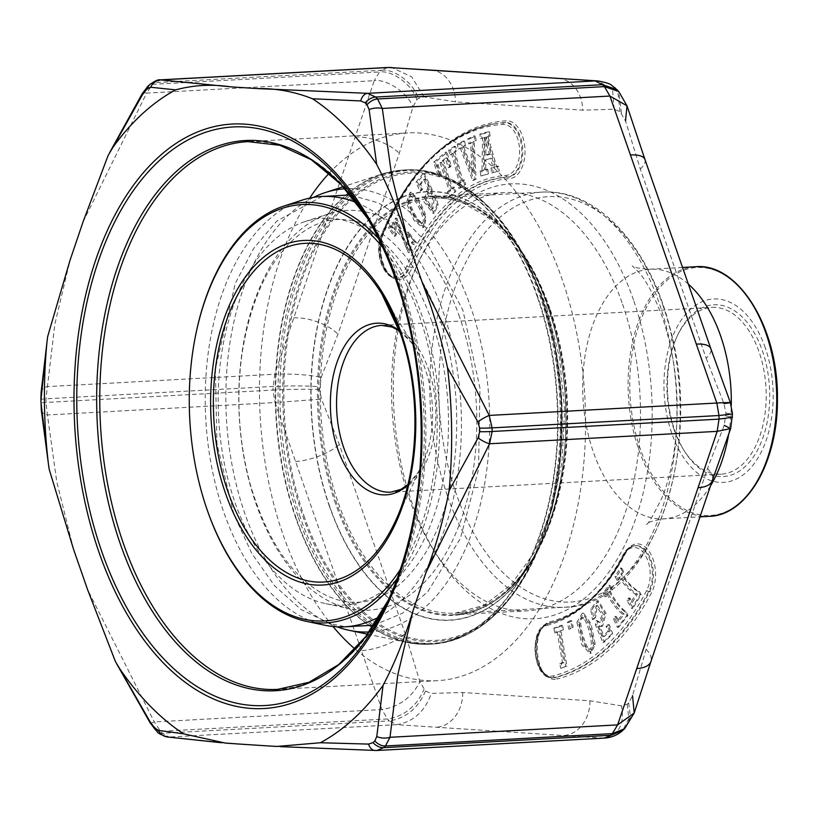 <?xml version="1.0" encoding="UTF-8"?>
<svg xmlns="http://www.w3.org/2000/svg" width="818" height="818" viewBox="0 0 818 818"><rect width="100%" height="100%" fill="white"/><g stroke="black" fill="none" stroke-linecap="round" stroke-linejoin="round"><path stroke-width="0.61" stroke-dasharray="4.09 3.07" d="M142.404 93.354A12.495 3.446 -149.3 0 1 146.626 93.099L152.629 84.336A375.227 222.496 86.9 0 1 154.469 82.649L161.064 79.888M41.329 410.339A12.495 6.227 174.6 0 0 47.413 414.961L46.012 402.436A375.227 222.496 86.9 0 1 45.972 398.816L54.867 324.081L70.062 260.175M167.189 736.957A12.495 11.656 97.8 0 0 169.101 737.059L162.434 733.255A375.227 222.496 86.9 0 1 160.543 731.323L154.316 721.936L87.587 589.635M376.822 750.505L265.564 745.771M598.643 626.169L601.312 626.476L604.891 613.367L597.099 600.739L590.729 609.103L592.436 619.635L594.553 617.559L596.066 605.698L602.293 614.901L598.97 622.293L596.138 620.504L595.402 624.788L602.917 642.6L611.639 634.042L608.111 624.512L606.097 626.496L607.907 631.394L602.897 636.312L598.643 626.169L599.563 625.596L602.621 626.118L606.066 613.357L598.428 600.954L592.242 609.083L593.837 619.154L595.668 617.355L597.355 605.351L603.807 614.758L600.3 622.518L597.621 620.903L596.946 624.707L604.298 642.14L612.733 633.858L609.4 624.84L607.672 626.537L609.492 631.435L604.195 636.629L599.563 625.596M572.089 627.478L570.524 620.535L567.314 622.304L568.878 629.246L573.203 627.222L571.762 620.831L568.878 622.416L570.32 628.807L573.203 627.222M553.878 628.122L554.706 633.009L557.252 632.038L562.385 662.468L559.839 663.449L560.647 668.286L565.759 666.322L559.809 631.056L562.242 630.126L561.424 625.238L553.878 628.122L555.432 628.275L556.158 632.59L558.714 631.608L563.939 662.621L561.393 663.592L562.109 667.856L566.884 666.026L560.933 630.76L563.367 629.829L562.641 625.514L555.432 628.275M622.539 571.598L620.392 567.907L615.054 576.649L617.201 580.34L619.001 577.396C624.553 585.463 630.136 591.097 635.739 594.277L631.087 601.915L628.715 597.835L627.048 600.576L631.7 608.551L640.136 594.717L638.326 591.619C632.416 588.551 626.629 582.733 620.964 574.175L622.539 571.598L623.633 571.506L621.731 568.254L616.639 576.598L618.541 579.85L620.33 576.915C626.026 585.228 631.721 590.954 637.416 594.083L632.437 602.252L630.065 598.183L628.643 600.514L633.03 608.071L641.23 594.625L639.584 591.813C633.551 588.633 627.713 582.723 622.058 574.083L623.633 571.506M610.893 589.277L608.991 585.228L603.06 592.815L604.962 596.874L606.956 594.318C611.956 603.357 617.15 609.983 622.549 614.216L617.365 620.842L615.279 616.363L613.418 618.745L617.518 627.508L626.905 615.504L625.32 612.089C619.615 607.917 614.216 601.056 609.144 591.516L610.893 589.277L611.987 589.144L610.31 585.565L604.645 592.805L606.322 596.383L608.316 593.837C613.439 603.142 618.745 609.901 624.226 614.083L618.684 621.179L616.588 616.7L615.003 618.735L618.878 627.028L627.999 615.361L626.557 612.263C620.739 607.958 615.3 601.005 610.238 591.383L611.987 589.144M576.925 622.314L581.772 644.666L589.931 653.49L594.052 644.359L589.87 623.684L582.293 613.081L576.925 622.314L578.449 622.263L583.254 644.431L591.23 653.132L595.218 644.267L591.056 623.756L583.633 613.295L578.449 622.263M394.286 236.412L395.564 233.805L394.215 231.903L395.759 222.649L408.376 252.68L411.577 242.343L413.172 244.592L414.47 241.913L407.446 232.046L406.147 234.715L407.855 237.118L406.239 247.977L395.615 218.079L390.984 227.363L389.685 225.543L388.417 228.161L394.286 236.412L395.595 235.932L396.658 233.754L395.411 232.005L397.067 222.291L409.685 252.322L412.609 241.474L414.481 244.101L415.564 241.872L408.816 232.384L407.732 234.613L409.327 236.862L407.569 248.181L396.945 218.294L392.568 228.007L391.055 225.891L390.002 228.058L395.595 235.932M425.36 216.995L418.356 200.543L410.135 192.21L406.311 202.864L414.123 220.625L422.722 227.629L425.36 216.995L426.536 217.005L419.562 200.666L411.464 192.414L407.814 202.711L415.575 220.339L424.021 227.271L426.536 217.005M460.237 148.058L472.692 180.543L474.91 179.459L473.06 141.77L475.033 140.798L474.021 135.849L467.722 138.937L468.734 143.886L470.585 142.986L471.986 171.576L462.569 146.913L464.419 146.003L463.407 141.044L457.282 144.05L458.295 149.009L461.649 147.639L474.103 180.124L476.066 179.162L474.215 141.473L476.158 140.522L475.248 136.136L469.287 139.06L470.186 143.457L472.078 142.526L473.561 172.629L463.632 146.667L465.544 145.727L464.634 141.34L458.837 144.183L459.747 148.569L461.649 147.639M428.356 189.132L427.385 188.835L423.775 201.473L433.039 213.426L436.965 205.185L434.511 195.144L432.783 197.23L431.628 208.764L426.035 200.073L427.671 192.915L431.106 194.469L431.393 190.318L423.07 173.528L415.963 182.148L419.971 191.146L421.618 189.142L419.552 184.52L423.632 179.571L428.356 189.132L430.166 189.561L428.704 189.05L425.278 201.3L434.338 213.069L438.131 205.113L435.82 195.482L434.358 197.25L432.978 208.968L427.211 200.093L428.98 192.557L432.262 193.907L432.538 190.297L424.378 173.856L417.548 182.148L421.342 190.655L422.712 188.999L420.646 184.377L424.992 179.101L430.166 189.561M464.614 184.633L463.325 179.837L461.659 180.952L453.949 152.179L455.616 151.064L454.327 146.258L448.673 150.072L449.961 154.878L451.628 153.743L459.338 182.516L457.671 183.651L458.959 188.447L465.718 184.398L464.573 180.144L462.916 181.269L455.053 151.944L456.72 150.819L455.585 146.565L450.248 150.164L451.383 154.418L453.06 153.293L460.912 182.618L459.246 183.743L460.381 187.997L465.718 184.398M454.747 191.617L453.244 186.995L451.352 188.59L442.303 160.839L445.34 158.263L448.417 167.71L450.248 166.166L445.657 152.076L433.724 162.209L438.315 176.289L440.135 174.745L437.047 165.297L440.084 162.721L449.133 190.482L447.211 192.107L448.724 196.739L455.851 191.412L454.511 187.312L452.63 188.907L443.407 160.625L446.751 157.792L449.828 167.24L451.342 165.952L446.925 152.404L435.299 162.271L439.716 175.819L441.239 174.541L438.151 165.083L441.485 162.261L450.708 190.543L448.796 192.169L450.125 196.269L455.851 191.412M486.618 169.111L484.563 169.674L484.583 160.123L490.524 158.487L492.998 167.363L490.994 167.905L491.659 172.997L498.172 171.218L497.497 166.126L495.504 166.667L486.925 136.913L488.939 136.361L488.336 131.759L479.89 134.08L480.493 138.671L482.548 138.109L481.996 170.379L480.146 170.88L480.81 175.972L487.283 174.203L486.618 169.111L487.825 169.377L485.728 169.95L485.749 159.796L491.966 158.089L494.593 167.516L492.538 168.079L493.131 172.588L499.297 170.901L498.704 166.391L496.751 166.923L488.009 136.606L490.064 136.044L489.542 132.025L481.444 134.244L481.966 138.262L484.072 137.69L483.51 170.553L481.69 171.054L482.283 175.563L488.418 173.886L487.825 169.377M633.5 299.95A217.741 129.111 -93.1 0 0 419.777 259.418A217.741 129.111 -93.1 0 0 435.81 553.602A217.741 129.111 -93.1 0 0 605.085 577.099A217.741 129.111 -93.1 0 0 633.5 299.95M706.149 358.172L723.95 403.54L725.965 413.182L724.216 425.36L707.498 468.489L646.159 649.339L632.549 695.627L628.684 702.887L627.263 704.196L621.424 705.811L589.942 700.791L462.743 692.509L431.331 693.429L425.452 691.046L419.951 681.783L405.176 633.633L339.317 444.501L321.515 399.133L319.501 389.491L321.249 377.303L337.967 334.184L399.296 153.334L412.916 107.046L416.781 99.786L418.202 98.477L424.041 96.861L455.524 101.882L582.723 110.164L614.124 109.244L620.003 111.626L625.514 120.89L640.289 169.029L706.149 358.172A33.334 11.738 160.8 0 0 710.832 348.662M41.115 392.303A12.495 7.413 -175.6 0 1 47.066 386.628L274.695 374.225L272.895 390.074L46.012 402.436A12.495 0.665 179.1 0 0 40.941 403.039M150.011 722.631A12.495 2.26 148.7 0 0 154.316 721.936L381.945 709.543L387.435 718.961L389.317 720.893L162.434 733.255A12.495 8.364 135.3 0 1 157.107 731.456M374.971 750.525A12.495 7.689 91.9 0 0 375.554 750.505L604.216 738.112M451.352 188.59L452.63 188.907M453.244 186.995L454.511 187.312M442.303 160.839L443.407 160.625M445.34 158.263L446.751 157.792M448.417 167.71L449.828 167.24M450.248 166.166L451.342 165.952M445.657 152.076L446.925 152.404M433.724 162.209L435.299 162.271M438.315 176.289L439.716 175.819M440.135 174.745L441.239 174.541M437.047 165.297L438.151 165.083M440.084 162.721L441.485 162.261M449.133 190.482L450.708 190.543M447.211 192.107L448.796 192.169M448.724 196.739L450.125 196.269M461.659 180.952L462.916 181.269M463.325 179.837L464.573 180.144M453.949 152.179L455.053 151.944M455.616 151.064L456.72 150.819M454.327 146.258L455.585 146.565M448.673 150.072L450.248 150.164M449.961 154.878L451.383 154.418M451.628 153.743L453.06 153.293M459.338 182.516L460.912 182.618M457.671 183.651L459.246 183.743M458.959 188.447L460.381 187.997M434.511 195.144L435.82 195.482M432.783 197.23L434.358 197.25M431.106 194.469L432.262 193.907M431.393 190.318L432.538 190.297M423.07 173.528L424.378 173.856M415.963 182.148L417.548 182.148M419.971 191.146L421.342 190.655M421.618 189.142L422.712 188.999M419.552 184.52L420.646 184.377M423.632 179.571L424.992 179.101M474.91 179.459L476.066 179.162M472.692 180.543L474.103 180.124M473.06 141.77L474.215 141.473M475.033 140.798L476.158 140.522M474.021 135.849L475.248 136.136M467.722 138.937L469.287 139.06M468.734 143.886L470.186 143.457M470.585 142.986L472.078 142.526M471.986 171.576L473.561 172.629M462.569 146.913L463.632 146.667M464.419 146.003L465.544 145.727M463.407 141.044L464.634 141.34M457.282 144.05L458.837 144.183M458.295 149.009L459.747 148.569M419.215 222.322C412.241 214.837 404.593 195.287 410.084 196.565C411.566 195.645 414.573 199.387 419.102 207.803C423.98 217.997 424.603 223.171 420.963 223.334L419.215 222.322M420.483 222.506L420.483 222.506C413.479 214.991 405.636 195.287 411.382 196.197C412.988 195.318 416.055 199.091 420.575 207.547C425.544 217.844 426.117 223.181 422.303 223.559L420.483 222.506M490.872 154.05L485.749 155.451L486.209 137.097L490.872 154.05L489.276 153.886L484.583 155.175L485.749 155.451M484.583 155.175L484.542 137.567L485.708 137.24M484.542 137.567L486.209 137.097M484.583 160.123L485.749 159.796M484.563 169.674L485.728 169.95M490.524 158.487L491.966 158.089M492.998 167.363L494.593 167.516M490.994 167.905L492.538 168.079M491.659 172.997L493.131 172.588M498.172 171.218L499.297 170.901M497.497 166.126L498.704 166.391M495.504 166.667L496.751 166.923M486.925 136.913L488.009 136.606M488.939 136.361L490.064 136.044M488.336 131.759L489.542 132.025M479.89 134.08L481.444 134.244M480.493 138.671L481.966 138.262M482.548 138.109L484.072 137.69M481.996 170.379L483.51 170.553M480.146 170.88L481.69 171.054M480.81 175.972L482.283 175.563M487.283 174.203L488.418 173.886M484.767 137.496L489.276 153.886M414.47 241.913L415.564 241.872M413.172 244.592L414.481 244.101M407.446 232.046L408.816 232.384M406.147 234.715L407.732 234.613M407.855 237.118L409.327 236.862M390.984 227.363L392.568 228.007M389.685 225.543L391.055 225.891M388.417 228.161L390.002 228.058M395.564 233.805L396.658 233.754M394.215 231.903L395.411 232.005M411.577 242.343L412.609 241.474M567.314 622.304L568.878 622.416M570.524 620.535L571.762 620.831M568.878 629.246L570.32 628.807M557.252 632.038L558.714 631.608M554.706 633.009L556.158 632.59M562.385 662.468L563.939 662.621M559.839 663.449L561.393 663.592M560.647 668.286L562.109 667.856M565.759 666.322L566.884 666.026M559.809 631.056L560.933 630.76M562.242 630.126L563.367 629.829M561.424 625.238L562.641 625.514M615.054 576.649L616.639 576.598M620.392 567.907L621.731 568.254M617.201 580.34L618.541 579.85M619.001 577.396L620.33 576.915M635.739 594.277L637.416 594.083M631.087 601.915L632.437 602.252M628.715 597.835L630.065 598.183M627.048 600.576L628.643 600.514M631.7 608.551L633.03 608.071M640.136 594.717L641.23 594.625M638.326 591.619L639.584 591.813M620.964 574.175L622.058 574.083M603.06 592.815L604.645 592.805M608.991 585.228L610.31 585.565M604.962 596.874L606.322 596.383M606.956 594.318L608.316 593.837M622.549 614.216L624.226 614.083M617.365 620.842L618.684 621.179M615.279 616.363L616.588 616.7M613.418 618.745L615.003 618.735M617.518 627.508L618.878 627.028M626.905 615.504L627.999 615.361M625.32 612.089L626.557 612.263M609.144 591.516L610.238 591.383M584.778 619.778C590.535 630.157 594.113 652.58 588.49 648.868C586.69 649.073 584.349 644.114 581.486 634.001C578.868 623.807 578.98 618.408 581.803 617.825L584.778 619.778M586.23 619.492L586.23 619.492C592.038 629.921 595.739 652.611 589.819 649.083C587.907 649.206 585.524 644.185 582.661 634.032C579.993 623.766 580.136 618.244 583.111 617.467L586.23 619.492M592.436 619.635L593.837 619.154M594.553 617.559L595.668 617.355M596.138 620.504L597.621 620.903M595.402 624.788L596.946 624.707M602.917 642.6L604.298 642.14M611.639 634.042L612.733 633.858M608.111 624.512L609.4 624.84M606.097 626.496L607.672 626.537M607.907 631.394L609.492 631.435M602.897 636.312L604.195 636.629M622.559 304.204A209.408 124.172 86.9 0 1 527.426 610.801A209.408 124.172 86.9 0 1 432.436 548.132A209.408 124.172 86.9 0 1 417.016 265.216A209.408 124.172 86.9 0 1 504.645 192.608A209.408 124.172 86.9 0 1 622.559 304.204M329.204 173.191A274.275 162.639 86.9 0 1 407.62 132.925A274.275 162.639 86.9 0 1 562.058 279.091A274.275 162.639 86.9 0 1 437.456 680.668A274.275 162.639 86.9 0 1 355.135 649.155M333.008 626.506A274.275 162.639 86.9 0 1 309.674 198.109M400.35 569.348A208.488 123.63 -93.1 0 0 419.286 315.676A208.488 123.63 -93.1 0 0 382.824 247.609M378.519 238.621A210.502 124.827 86.9 0 1 421.628 314.664A210.502 124.827 86.9 0 1 397.047 578.755M205.962 506.281A210.502 124.827 86.9 0 1 196.432 331.423M379.051 616.936A215.471 127.772 -93.1 0 0 442.937 311.331A215.471 127.772 -93.1 0 0 356.484 202.619M301.781 200.246A215.471 127.772 -93.1 0 0 205.747 418.601A215.471 127.772 -93.1 0 0 324.94 625.238M431.863 321.464A193.702 114.857 -93.1 0 0 304.971 221.596A193.702 114.857 -93.1 0 0 218.641 417.906A193.702 114.857 -93.1 0 0 325.779 603.664A193.702 114.857 -93.1 0 0 431.751 521.792A193.702 114.857 -93.1 0 0 431.863 321.464M459.614 317.118A200.165 118.692 -93.1 0 0 328.478 213.927A200.165 118.692 -93.1 0 0 239.265 416.781A200.165 118.692 -93.1 0 0 349.981 608.735A200.165 118.692 -93.1 0 0 459.491 524.134A200.165 118.692 -93.1 0 0 459.614 317.118M369.143 631.966A221.934 131.596 -93.1 0 0 470.687 306.985A221.934 131.596 -93.1 0 0 345.002 188.753M313.591 197.373A221.934 131.596 -93.1 0 0 226.381 417.477A221.934 131.596 -93.1 0 0 336.985 626.813M765.3 347.906A91.851 54.469 -93.1 0 0 670.729 341.74A91.851 54.469 -93.1 0 0 719.697 482.364A91.851 54.469 -93.1 0 0 765.3 347.906M674.819 430.718A86.013 51.002 -93.1 0 0 684.237 450.82A86.013 51.002 -93.1 0 0 757.427 450.319A86.013 51.002 -93.1 0 0 750.72 327.149A86.013 51.002 -93.1 0 0 677.907 334.603A86.013 51.002 -93.1 0 0 674.819 430.718M674.083 429.665A83.518 49.52 86.9 0 1 677.079 336.341A83.518 49.52 86.9 0 1 712.018 307.384A83.518 49.52 86.9 0 1 766.016 388.08A83.518 49.52 86.9 0 1 721.108 474.174A83.518 49.52 86.9 0 1 683.224 449.184A83.518 49.52 86.9 0 1 674.083 429.665M83.088 221.75L146.626 93.099L374.245 80.696L274.695 374.225C292.108 373.642 307.629 374.664 321.249 377.303M73.589 549.451L56.769 481.761L47.413 414.961L275.042 402.558L381.945 709.543C398.816 706.987 411.485 697.734 419.951 681.783M238.539 744.002L169.101 737.059L396.72 724.656L603.183 738.112C618.797 735.27 624.88 724.503 621.424 705.811M547.089 625.351A226.514 134.316 -93.1 0 0 623.275 555.616A25.552 15.153 86.9 0 1 644.666 554.307A25.552 15.153 86.9 0 1 646.721 590.381A277.629 164.623 86.9 0 1 553.346 675.852A25.552 15.153 86.9 0 1 535.35 654.359A25.552 15.153 86.9 0 1 547.089 625.351A1.667 1.329 -104.2 0 1 548.111 623.643A27.219 16.135 -93.1 0 0 535.371 652.099A27.219 16.135 -93.1 0 0 551.884 677.703A27.219 16.135 -93.1 0 0 554.768 677.427L555.688 677.468A27.311 16.196 86.9 0 1 552.784 677.754A27.311 16.196 86.9 0 1 536.219 652.058A27.311 16.196 86.9 0 1 549.001 623.49A224.756 133.273 -93.1 0 0 624.594 554.307A27.311 16.196 86.9 0 1 634.604 545.729A27.311 16.196 86.9 0 1 651.23 560.79A27.311 16.196 86.9 0 1 649.656 591.465A279.388 165.665 86.9 0 1 555.688 677.468A1.667 1.329 75.8 0 1 557.109 679.042A281.044 166.647 -93.1 0 0 651.639 592.529A28.978 17.178 -93.1 0 0 649.308 551.618A28.978 17.178 -93.1 0 0 625.064 553.111A223.099 132.291 86.9 0 1 550.023 621.782A28.978 17.178 -93.1 0 0 536.71 654.676A28.978 17.178 -93.1 0 0 557.109 679.042M406.904 266.054A25.552 15.153 86.9 0 1 385.861 271.228A25.552 15.153 86.9 0 1 381.525 235.492A277.629 164.623 86.9 0 1 502.917 124.387A25.552 15.153 86.9 0 1 519.553 148.866A25.552 15.153 86.9 0 1 505.943 175.41A226.514 134.316 -93.1 0 0 406.904 266.054A1.667 0.838 22.2 0 0 408.949 266.985L409.91 266.995A27.311 16.196 86.9 0 1 396.781 277.926A27.311 16.196 86.9 0 1 382.149 262.486A27.311 16.196 86.9 0 1 382.783 234.326A279.388 165.665 86.9 0 1 495.688 123.59A279.388 165.665 86.9 0 1 504.941 122.516A27.311 16.196 86.9 0 1 522.712 148.672A27.311 16.196 86.9 0 1 508.183 177.046A224.756 133.273 -93.1 0 0 409.91 266.995A1.667 0.838 22.2 0 1 411.955 267.915A223.099 132.291 86.9 0 1 509.502 178.641A28.978 17.178 -93.1 0 0 524.921 148.539A28.978 17.178 -93.1 0 0 506.066 120.788A281.044 166.647 -93.1 0 0 383.182 233.263A28.978 17.178 -93.1 0 0 388.09 273.774A28.978 17.178 -93.1 0 0 411.955 267.915M155.195 729.503A12.495 8.313 135.9 0 0 160.543 731.323L387.435 718.961C404.215 716.312 416.403 706.507 424 689.554M149.909 84.448A12.495 9.07 -132.1 0 1 154.469 82.649L381.352 70.287L379.511 71.974L152.629 84.336A12.495 9.029 -132.8 0 0 148.017 86.176M40.9 399.47A12.495 0.767 179.5 0 1 45.972 398.816L272.854 386.454C290.278 385.687 305.82 385.769 319.47 386.699M425.452 691.046C418.121 708.255 406.076 718.204 389.317 720.893L396.72 724.656C413.387 721.885 424.92 711.476 431.331 693.429M319.501 389.491C305.85 389.051 290.318 389.245 272.895 390.074L275.042 402.558L321.515 399.133M387.63 67.475L381.352 70.287C394.164 68.242 414.429 83.743 418.202 98.477M416.781 99.786C412.804 85.236 392.303 69.939 379.511 71.974L374.245 80.696C386.975 78.733 408.243 93.221 412.916 107.046M644.962 159.53A33.334 11.738 -19.2 0 1 640.289 169.029M558.091 78.364A33.334 26.769 -86.3 0 1 582.723 110.164M430.881 70.082A33.334 26.769 -86.3 0 1 455.524 101.882M707.498 468.489A33.334 15.041 -161.3 0 1 712.263 480.657M646.159 649.339A33.334 15.041 -161.3 0 1 650.934 661.506M355.135 137.035A33.334 15.041 -161.3 0 1 399.296 153.334M293.805 317.885A33.334 15.041 -161.3 0 1 337.967 334.184M589.942 700.791A33.334 26.769 -86.3 0 1 563.551 735.525M462.743 692.509A33.334 26.769 -86.3 0 1 436.352 727.243M295.564 461.485A33.334 11.738 160.8 0 0 339.317 444.501M405.176 633.633A33.334 11.738 -19.2 0 1 361.423 650.617M621.465 113.119L618.715 91.493M620.003 111.626L617.733 90.573M614.124 109.244L612.57 89.868L597.897 80.941M725.995 415.973L732.529 417.272M725.965 413.182L732.488 413.99M723.95 403.54L730.392 402.65M424.041 96.861L411.638 76.79L391.577 67.505M627.263 704.196L628.797 718.603L622.713 730.474M628.684 702.887L630.433 717.008L624.635 728.705M381.525 235.492A1.667 0.838 -157.8 0 1 381.321 234.786A1.667 0.838 -157.8 0 1 381.924 234.429A27.219 16.135 -93.1 0 0 381.3 262.496A27.219 16.135 -93.1 0 0 395.881 277.885A27.219 16.135 -93.1 0 0 408.949 266.985A224.858 133.334 86.9 0 1 507.272 176.995A27.219 16.135 -93.1 0 0 521.751 148.723A27.219 16.135 -93.1 0 0 504.041 122.659A279.286 165.604 -93.1 0 0 494.788 123.743A279.286 165.604 -93.1 0 0 381.924 234.429L382.783 234.326A1.667 0.838 22.2 0 0 383.386 233.968A1.667 0.838 22.2 0 0 383.182 233.263M502.917 124.387A1.667 1.339 86.1 0 1 504.041 122.659L504.941 122.516A1.667 1.339 86.1 0 0 506.066 120.788M505.943 175.41A1.667 1.339 -93.9 0 0 507.272 176.995L508.183 177.046A1.667 1.339 86.1 0 1 509.502 178.641M553.346 675.852A1.667 1.329 -104.2 0 0 554.768 677.427A279.286 165.604 -93.1 0 0 648.705 591.445A27.219 16.135 -93.1 0 0 650.279 560.882A27.219 16.135 -93.1 0 0 633.705 545.872A27.219 16.135 -93.1 0 0 623.745 554.42A224.858 133.334 86.9 0 1 548.111 623.643L549.001 623.49A1.667 1.329 75.8 0 0 550.023 621.782M646.721 590.381A1.667 0.941 -152.7 0 0 648.705 591.445L649.656 591.465A1.667 0.941 27.3 0 1 651.639 592.529M623.275 555.616A1.667 0.941 -152.7 0 1 623.142 554.778A1.667 0.941 -152.7 0 1 623.745 554.42L624.594 554.307A1.667 0.941 27.3 0 0 625.197 553.95A1.667 0.941 27.3 0 0 625.064 553.111M436.965 205.185L438.131 205.113M406.311 202.864L407.814 202.711M594.052 644.359L595.218 644.267M590.729 609.103L592.242 609.083M549.716 308.171A209.408 124.172 -93.1 0 0 431.802 196.576A209.408 124.172 -93.1 0 0 319.204 412.425A209.408 124.172 -93.1 0 0 454.583 614.768A209.408 124.172 -93.1 0 0 549.716 308.171M303.928 515.688A233.917 138.702 -93.1 0 0 533.53 559.236A233.917 138.702 -93.1 0 0 541.925 297.864A233.917 138.702 -93.1 0 0 516.311 243.202A233.917 138.702 -93.1 0 0 334.46 217.956A233.917 138.702 -93.1 0 0 303.928 515.688M335.472 503.448A209.899 124.459 86.9 0 1 362.855 236.29A209.899 124.459 86.9 0 1 526.035 258.948A209.899 124.459 86.9 0 1 549.021 307.997A209.899 124.459 86.9 0 1 541.485 542.528A209.899 124.459 86.9 0 1 335.472 503.448M542.13 297.333A235.093 139.408 86.9 0 1 425.411 641.486A235.093 139.408 86.9 0 1 300.063 281.566A235.093 139.408 86.9 0 1 542.13 297.333M437.456 680.668L277.742 689.37A274.275 162.639 -93.1 0 0 402.354 287.793A274.275 162.639 -93.1 0 0 247.905 141.626L407.62 132.925M367.558 218.416A275.502 163.365 86.9 0 1 370.442 222.966A275.502 163.365 86.9 0 1 390.718 595.187L386.004 605.085A289.725 171.8 -93.1 0 0 396.403 281.351M388.356 600.023L390.718 595.187A275.502 163.365 86.9 0 1 388.356 600.034M399.317 330.482A85.962 50.972 86.9 0 1 415.779 348.918A85.962 50.972 86.9 0 1 422.108 465.053L394.399 523.244A169.602 100.573 -93.1 0 0 400.493 333.724M407.855 484.685L418.192 472.262L422.108 465.053A85.962 50.972 86.9 0 1 407.742 485.176M537.191 296.576A237.435 140.788 -93.1 0 0 381.648 174.162A237.435 140.788 -93.1 0 0 295.625 517.682A237.435 140.788 -93.1 0 0 407.159 642.488A237.435 140.788 -93.1 0 0 537.048 542.13A237.435 140.788 -93.1 0 0 537.191 296.576M296.014 517.682A237.486 140.819 86.9 0 1 403.908 169.97A237.486 140.819 86.9 0 1 557.447 399.45A237.486 140.819 86.9 0 1 429.747 644.236A237.486 140.819 86.9 0 1 296.014 517.682M298.406 517.549A237.486 140.819 -93.1 0 0 432.139 644.114A237.486 140.819 -93.1 0 0 559.839 399.317A237.486 140.819 -93.1 0 0 406.301 169.837A237.486 140.819 -93.1 0 0 298.406 517.549M300.206 517.129A236.76 140.389 86.9 0 1 331.106 215.788A236.76 140.389 86.9 0 1 515.166 241.341A236.76 140.389 86.9 0 1 532.59 561.209A236.76 140.389 86.9 0 1 300.206 517.129M329.255 505.861A214.623 127.26 -93.1 0 0 539.921 545.821A214.623 127.26 -93.1 0 0 524.123 255.84A214.623 127.26 -93.1 0 0 357.272 232.68A214.623 127.26 -93.1 0 0 329.255 505.861M547.579 306.096A214.398 127.127 86.9 0 1 504.512 595.432A214.398 127.127 86.9 0 1 329.45 505.749A214.398 127.127 86.9 0 1 372.527 216.422A214.398 127.127 86.9 0 1 547.579 306.096M549.614 308.846A207.864 123.252 -93.1 0 0 432.569 198.079A207.864 123.252 -93.1 0 0 320.809 412.333A207.864 123.252 -93.1 0 0 455.186 613.183A207.864 123.252 -93.1 0 0 549.614 308.846M447.63 496.444A207.864 123.252 -93.1 0 0 564.686 607.222A207.864 123.252 -93.1 0 0 659.114 302.885A207.864 123.252 -93.1 0 0 542.068 192.118A207.864 123.252 -93.1 0 0 447.63 496.444M662.733 304.828A202.987 120.369 86.9 0 1 621.956 578.755A202.987 120.369 86.9 0 1 456.209 493.847A202.987 120.369 86.9 0 1 496.986 219.909A202.987 120.369 86.9 0 1 662.733 304.828M688.347 284.122A124.99 74.121 -93.1 0 0 650.198 269.214A124.99 74.121 -93.1 0 0 582.989 398.049A124.99 74.121 -93.1 0 0 663.797 518.827A124.99 74.121 -93.1 0 0 710.484 485.892M728.715 433.908A124.99 74.121 -93.1 0 0 731.282 405.391M695.617 266.74A124.99 74.121 -93.1 0 0 638.827 449.747A124.99 74.121 -93.1 0 0 709.216 516.352M740.484 502.395A124.162 73.62 86.9 0 1 640.412 449.297A124.162 73.62 86.9 0 1 665.361 281.74A124.162 73.62 86.9 0 1 766.742 333.672M721.108 474.174L390.748 492.17A83.518 49.52 -93.1 0 0 435.657 406.076A83.518 49.52 -93.1 0 0 381.658 325.38L712.018 307.384M108.18 155.471L109.653 152.577M49.213 469.327L48.927 467.681M225.379 743.071L221.719 742.775M47.741 336.382L47.424 338.325M115.399 661.373L116.688 663.848M276.77 746.445L280.533 746.65M494.788 123.743L495.688 123.59C448.295 132.7 410.861 169.49 383.386 233.968C375.421 250.809 385.871 279.296 396.781 277.926L395.881 277.885C382.977 278.345 373.877 251.238 381.321 234.786C408.714 170.195 446.536 133.181 494.788 123.743M551.884 677.703L552.784 677.754C534.911 680.044 530.892 624.921 549.093 623.469C579.798 615.156 605.167 591.976 625.197 553.95C627.958 548.97 631.097 546.23 634.604 545.729L633.705 545.872C629.41 546.649 625.893 549.614 623.142 554.778C603.091 592.661 578.06 615.617 548.029 623.653C528.479 626.629 532.181 678.623 551.884 677.703M432.978 208.968L431.628 208.764M428.98 192.557L427.671 192.915M428.704 189.05L427.385 188.835M434.338 213.069L433.039 213.426M411.464 192.414L410.135 192.21M424.021 227.271L422.722 227.629M410.084 196.565L411.382 196.197M420.963 223.334L422.303 223.559M407.569 248.181L406.239 247.977M396.945 218.294L395.615 218.079M397.067 222.291L395.759 222.649M409.685 252.322L408.376 252.68M591.23 653.132L589.931 653.49M583.633 613.295L582.293 613.081M588.49 648.868L589.819 649.083M581.803 617.825L583.111 617.467M597.355 605.351L596.066 605.698M600.3 622.518L598.97 622.293M602.621 626.118L601.312 626.476M598.428 600.954L597.099 600.739M504.645 192.608L431.802 196.576C467.364 195.553 498.776 216.341 526.035 258.948L516.311 243.202C526.342 259.459 534.87 277.66 541.894 297.803L555.442 349.225L561.639 403.847L560.115 458.632L550.984 510.524L533.53 559.236L541.485 542.528C519.011 587.835 490.043 611.915 454.583 614.768L527.426 610.801M367.568 218.416L364.685 213.641M432.436 548.132L435.81 553.602M417.016 265.216L419.777 259.418M399.481 330.953L411.106 342.18L415.779 348.918L381.924 294.091M325.779 603.664L349.981 608.735M304.971 221.596L328.478 213.927M367.527 634.175L407.159 642.488L432.139 644.114C473.663 640.535 507.15 612.897 532.59 561.209L539.921 545.821C580.044 465.575 572.733 331.28 524.123 255.84L515.166 241.341C484.256 192.721 447.967 168.886 406.301 169.837L381.648 174.162L343.151 186.739M546.71 307.936L559.471 357.384L564.665 409.961L561.956 462.262L551.547 510.882L534.164 552.631L511.097 584.758L484.154 605.248L455.186 613.183L564.686 607.222C651.087 606.342 704.963 452.16 669.809 327.374C649.584 246.484 597.181 188.324 542.068 192.118L432.569 198.079C443.08 197.506 453.601 199.336 464.143 203.57L486.741 216.658C512.007 236.259 531.997 266.678 546.71 307.936M682.549 267.455L650.198 269.214C640.187 268.785 634.195 267.65 632.232 265.799L639.216 272.844C646.741 281.32 654.502 296.239 662.498 317.589C677.192 361.679 680.832 407.845 673.429 456.096C670.515 472.518 666.67 486.485 661.885 497.978C652.488 516.864 647.294 525.596 646.302 524.174C647.529 522.313 653.367 520.524 663.797 518.827L699.983 516.864M683.224 449.184L684.237 450.82M677.079 336.341L677.907 334.603M322.067 196.484L276.689 221.146L253.621 248.468L235.318 283.304L215.359 368.867L216.934 443.693L233.948 514.614L251.872 553.541L274.531 585.698L301.085 609.563L330.544 623.745L345.472 626.782M373.826 625.208L402.415 613.275L427.783 591.772L460.411 538.438L478.55 469.256L479.941 388.131L462.896 310.196L427.395 243.498L404.225 219.388L378.345 202.895L350.38 194.96M293.355 239.664C267.425 264.03 250.349 301.862 242.128 353.151C235.952 397.395 238.631 440.984 250.144 483.898C265.748 537.027 289.04 573.091 320.022 592.079C332.895 599.584 345.656 602.968 358.294 602.232C383.949 600.862 406.73 583.817 426.607 551.107C449.389 510.279 459.235 460.391 456.158 401.454C454.031 369.848 447.835 340.411 437.569 313.151C410.759 249.848 377.384 218.631 337.445 219.49C322.169 220.246 307.476 226.975 293.355 239.664"/><path stroke-width="1.23" d="M257.547 88.6C276.075 88.232 294.408 91.626 312.527 98.773A342.466 203.069 86.9 0 1 376.679 164.367L369.102 109.54L367.037 104.724A368.979 218.795 -93.1 0 0 365.186 102.833L360.687 100.931L312.537 98.773M87.587 589.645L73.589 549.451L49.192 469.338L48.518 464.716A342.466 203.069 86.9 0 1 47.015 341.791L47.71 336.382L70.051 260.196L83.088 221.75L108.14 155.451L113.017 147.189A342.466 203.069 86.9 0 1 175.655 89.857L150.655 87.25L147.68 88.661A12.495 9.07 -132.1 0 1 149.898 84.448C155.123 80.818 158.549 79.295 160.195 79.867L230.512 86.831L257.537 88.589L367.517 93.334A12.495 7.689 91.9 0 0 360.687 100.931M147.68 88.661A368.979 218.795 -93.1 0 0 145.86 90.317L142.434 94.765L113.017 147.189M142.434 94.765A12.495 3.446 -149.3 0 1 142.404 93.354L109.653 152.577M422.487 283.171C432.886 310.012 441.239 338.253 447.548 367.885A342.466 203.069 86.9 0 1 449.051 490.81L478.049 437.957L479.706 431.7A368.979 218.795 -93.1 0 0 479.665 428.141L477.855 421.832L447.548 367.885M367.037 104.724A12.495 8.313 135.9 0 1 377.548 98.988L604.43 86.626L602.549 84.694L595.136 80.931L367.517 93.334L375.666 97.056A375.227 222.496 86.9 0 1 377.548 98.988L382.303 108.446L391.679 175.389L408.489 242.956L422.477 283.151L489.205 415.432A12.495 2.26 148.7 0 0 477.855 421.832M47.015 341.791L40.982 399.562A368.979 218.795 -93.1 0 0 41.023 403.121L48.518 464.716M41.36 409.511A12.495 6.227 174.6 0 0 41.329 410.339L48.927 467.681M412.978 610.872C404.849 638.081 394.879 662.928 383.049 685.412A342.466 203.069 86.9 0 1 320.411 742.744L368.56 744.094L373.008 742.601A368.979 218.795 -93.1 0 0 374.828 740.944L376.771 736.568L383.049 685.412M479.706 431.7A12.495 0.767 179.5 0 0 492.129 431.495L719.012 419.133L718.971 415.524L716.824 403.029L489.205 415.432L492.078 427.875A375.227 222.496 86.9 0 1 492.129 431.495L489.553 443.765L426.014 572.426L412.978 610.852L397.773 674.881L389.992 737.294A12.495 7.413 -175.6 0 1 376.771 736.568M238.519 744.002L225.379 743.092L183.539 733.828A342.466 203.069 86.9 0 1 119.397 668.234L150.113 721.803L153.651 726.537A368.979 218.795 -93.1 0 0 155.502 728.429L158.528 730.402L183.539 733.828M158.528 730.402A12.495 11.656 97.8 0 0 167.189 736.957M265.564 745.771L238.539 744.002M373.008 742.601A12.495 9.07 -132.1 0 0 383.622 747.662L610.514 735.3L612.355 733.623L617.621 724.891L389.992 737.294L385.462 745.975A375.227 222.496 86.9 0 1 383.622 747.662L376.842 750.505M617.733 90.573L614.604 87.526C610.698 85.573 613.797 83.937 597.897 80.941L388.683 67.485L161.064 79.888A12.495 11.656 97.8 0 0 150.655 87.25M175.655 89.857C193.641 85.062 211.923 84.049 230.492 86.831M41.156 393.386A12.495 7.413 -175.6 0 1 41.115 392.303M723.95 403.54C734.114 402.446 731.732 402.282 716.824 403.029L609.921 96.054L382.303 108.446A12.495 6.227 174.6 0 0 369.102 109.54M376.679 164.367C389.071 188.437 399.675 214.623 408.479 242.936M119.397 668.234L115.358 661.394L87.598 589.666M150.113 721.803A12.495 2.26 148.7 0 0 150.011 722.631M632.549 695.627L634.195 713.01L617.621 724.891L717.171 431.362L489.553 443.765A12.495 3.446 -149.3 0 1 478.049 437.957M449.051 490.81C443.458 519.675 435.789 546.874 426.025 572.406M320.411 742.744L276.77 746.456L265.584 745.771M368.56 744.094A12.495 7.689 91.9 0 0 374.971 750.525M355.135 649.155A274.275 162.639 86.9 0 1 333.008 626.506M309.674 198.109A274.275 162.639 86.9 0 1 329.204 173.191M382.824 247.609A208.488 123.63 -93.1 0 0 196.248 332.272A208.488 123.63 -93.1 0 0 205.686 505.463A208.488 123.63 -93.1 0 0 400.35 569.348M397.047 578.755A210.502 124.827 86.9 0 1 306.341 621.343A210.502 124.827 86.9 0 1 205.962 506.281L205.686 505.463M196.248 332.272L196.432 331.423A210.502 124.827 86.9 0 1 283.723 206.136A210.502 124.827 86.9 0 1 378.519 238.621M356.484 202.619A215.471 127.772 -93.1 0 0 301.781 200.246L283.723 206.136M306.341 621.343L324.94 625.238A215.471 127.772 -93.1 0 0 379.051 616.936M345.002 188.753A221.934 131.596 -93.1 0 0 325.288 192.567A221.934 131.596 -93.1 0 0 313.591 197.373M336.985 626.813A221.934 131.596 -93.1 0 0 349.143 630.32A221.934 131.596 -93.1 0 0 369.143 631.966M622.713 730.474L604.236 738.112C611.383 737.662 617.529 735.116 622.713 730.474L624.635 728.705L612.355 733.623L385.462 745.975A12.495 9.029 -132.8 0 1 374.828 740.944M724.216 425.36L730.668 428.56L732.488 413.99L718.971 415.524L492.078 427.875A12.495 0.665 179.1 0 1 479.665 428.141M625.514 120.89L627.017 105.808L618.715 91.493L616.823 89.561L602.549 84.694L375.666 97.056A12.495 8.364 135.3 0 0 365.186 102.833M630.443 154.97A33.334 11.738 -19.2 0 1 644.962 159.53L627.017 105.808L609.921 96.054L604.43 86.626L618.715 91.493M698.061 487.702A33.334 15.041 -161.3 0 0 712.263 480.657L730.668 428.56L717.171 431.362L719.012 419.133L732.529 417.272M428.315 70.062A33.334 26.769 -86.3 0 1 430.881 70.082L387.65 67.475L160.103 79.867M145.86 90.317A12.495 9.029 -132.8 0 1 148.017 86.187L142.393 93.364M40.982 399.562A12.495 0.767 179.5 0 1 40.9 399.481L41.329 410.309M153.651 726.537A12.495 8.313 135.9 0 0 155.175 729.482L157.087 731.445C157.189 732.805 160.573 734.646 167.25 736.967L221.719 742.775M155.502 728.429A12.495 8.364 135.3 0 0 157.087 731.445M644.962 159.53L710.832 348.662A33.334 11.738 160.8 0 0 696.302 344.112M555.514 78.354A33.334 26.769 -86.3 0 1 558.091 78.364L597.897 80.941M712.263 480.657L650.934 661.506A33.334 15.041 -161.3 0 1 636.731 668.551M650.934 661.506L634.195 713.01L624.635 728.705M367.568 218.416L340.901 184.357L311.218 159.674L279.807 145.287L247.905 141.626A274.275 162.639 -93.1 0 0 123.293 543.203A274.275 162.639 -93.1 0 0 277.742 689.37L309.061 682.253L338.724 664.543L365.554 636.782L388.356 600.023M396.924 280.032A292.67 173.549 86.9 0 1 251.607 708.47A292.67 173.549 86.9 0 1 95.573 260.4A292.67 173.549 86.9 0 1 396.924 280.032M101.636 551.148A289.725 171.8 -93.1 0 0 386.004 605.085C395.278 585.586 402.804 564.205 408.581 540.943C429.051 460.002 424.358 360.534 396.331 281.218C387.63 256.269 377.078 233.743 364.685 213.641A289.725 171.8 -93.1 0 0 139.438 182.383A289.725 171.8 -93.1 0 0 101.636 551.148M396.403 281.351A289.725 171.8 -93.1 0 0 364.685 213.641M388.356 600.034A275.502 163.365 86.9 0 1 120.307 543.898A275.502 163.365 86.9 0 1 154.786 195.154A275.502 163.365 86.9 0 1 367.558 218.416M227.936 491.659A169.602 100.573 -93.1 0 0 394.399 523.244C419.286 472.538 421.863 393.346 400.421 333.601L381.924 294.091A169.602 100.573 -93.1 0 0 250.063 275.789A169.602 100.573 -93.1 0 0 227.936 491.659M400.493 333.724A169.602 100.573 -93.1 0 0 381.924 294.091M407.742 485.176A85.962 50.972 86.9 0 1 337.742 449.051A85.962 50.972 86.9 0 1 342.098 350.431A85.962 50.972 86.9 0 1 399.317 330.482M401.004 332.405A172.547 102.322 86.9 0 1 315.339 585.003A172.547 102.322 86.9 0 1 223.345 320.83A172.547 102.322 86.9 0 1 401.004 332.405M731.282 405.391A124.99 74.121 -93.1 0 0 720.586 335.82A124.99 74.121 -93.1 0 0 688.347 284.122M710.484 485.892A124.99 74.121 -93.1 0 0 728.715 433.908M695.617 266.74C738.214 262.517 778.307 327.814 777.407 398.049C778.46 460.749 747.304 515.585 709.216 516.352A124.99 74.121 -93.1 0 0 765.996 333.345A124.99 74.121 -93.1 0 0 695.617 266.74L682.549 267.455M766.742 333.672A124.162 73.62 86.9 0 1 740.484 502.395M399.481 330.953L392.108 327.057L381.658 325.38A83.518 49.52 -93.1 0 0 343.713 447.661A83.518 49.52 -93.1 0 0 390.748 492.17L400.943 489.358L407.855 484.685M604.236 738.112L376.709 750.505M149.898 84.448L148.017 86.187M47.424 338.325L41.115 392.333L40.9 399.481M116.688 663.848L150.001 722.621L155.175 729.482M280.533 746.65L376.801 750.505M430.881 70.082L558.091 78.364M732.488 413.99L730.392 402.65L710.832 348.662M387.609 67.475L391.577 67.505M349.143 630.32L367.527 634.175M325.288 192.567L343.151 186.739M709.216 516.352L699.983 516.864M345.472 626.782L373.826 625.208M350.38 194.96L322.067 196.484"/></g></svg>
